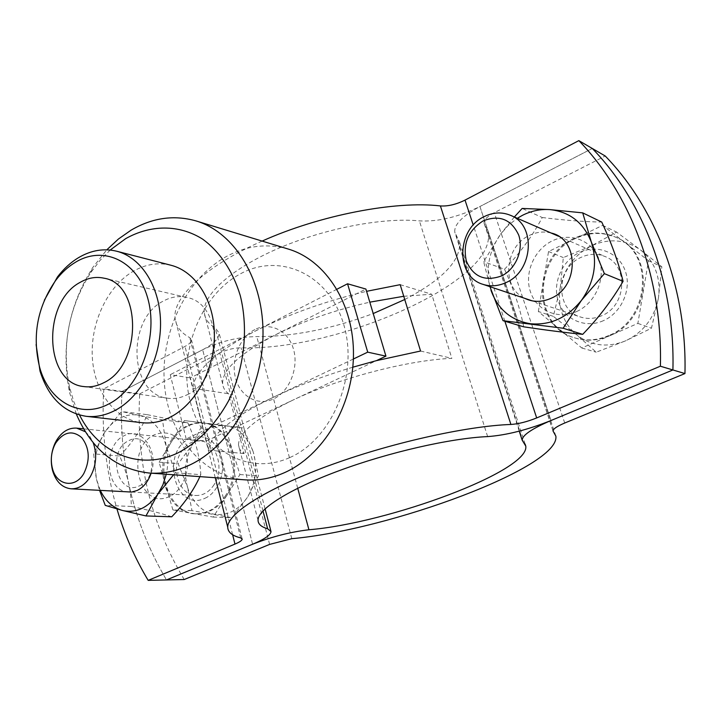 <?xml version="1.0" encoding="UTF-8"?>
<svg xmlns="http://www.w3.org/2000/svg" width="721" height="721" viewBox="0 0 721 721"><rect width="100%" height="100%" fill="white"/><g stroke="black" fill="none" stroke-linecap="round" stroke-linejoin="round"><path stroke-width="0.54" stroke-dasharray="3.6 2.7" d="M352.803 367.205C323.215 376.11 296.673 386.159 273.178 397.352L186.189 438.945L206.296 441.036L190.371 377.903L198.338 373.866C207.405 360.437 226.385 346.179 255.288 331.092C285.002 315.987 318.781 303.532 356.616 293.744L365.889 289.049M186.189 438.945L170.264 374.677L190.371 377.903M336.968 289.211L170.264 374.677M353.362 359.022L273.178 397.352C243.59 411.736 224.006 425.02 214.443 437.187L292.456 400.326C256.352 418.054 238.372 432.96 238.516 445.046C238.759 448.444 240.625 451.283 244.131 453.572L228.566 393.738C224.979 390.989 223.005 387.682 222.636 383.806C222.023 370.053 239.345 353.867 274.611 335.256L356.616 293.744L366.574 291.32M576.638 311.535C595.348 303.262 606.091 278.603 599.106 259.551C592.401 240.363 570.194 231.919 552.178 240.922C534.045 249.646 524.059 273.268 530.458 291.87C536.586 310.598 558.036 320.097 576.638 311.535M404.742 299.521C442.568 279.676 460.854 260.551 459.61 242.166L454.798 232.216C453.96 224.637 462.332 216.066 479.916 206.512L550.97 420.523L479.916 206.512L592.274 148.463L479.916 206.512C458.177 217.12 437.998 221.915 419.388 220.887C382.527 217.183 323.152 228.728 276.54 249.178C229.837 269.627 202.123 295.61 204.268 312.977C205.025 319.033 208.675 323.99 215.209 327.848L219.076 332.967C219.238 338.284 213.767 343.872 202.664 349.748L122.029 391.404L103.806 388.862C101.282 430.058 105.672 470.101 116.964 508.999M262.129 241.084C205.296 266.049 172.238 297.746 175.095 318.457C176.023 326.406 180.908 332.814 189.749 337.662L191.444 339.816C191.507 341.889 189.362 344.097 185.018 346.422L103.806 388.862M169.543 496.445C138.82 511.649 124.066 447.831 154.664 434.682C169.552 429.536 180.133 435.935 186.388 453.888C190.632 470.543 182.602 490.695 169.543 496.445M184.197 579.531C150.743 523.401 135.909 461.512 139.703 393.864L122.029 391.404C118.091 460.061 132.907 522.914 166.479 579.945C132.907 522.914 118.091 460.061 122.029 391.404L202.664 349.748C220.383 341.24 238.417 336.86 256.757 336.608C293.087 336.671 331.903 328.983 373.217 313.545M252.593 544.238L202.664 349.748L252.593 544.238M206.296 441.036L214.443 437.187C210.73 441.973 208.793 446.29 208.612 450.165L193.021 388.367C193.057 383.978 194.832 379.147 198.338 373.866L274.611 335.256C302.901 321.133 334.634 310.102 369.81 302.162M193.021 388.367L228.566 393.738M403.751 296.277L431.735 294.24L451.86 358.355C407.807 360.094 338.131 378.39 292.456 400.326L376.434 360.644M400.182 284.669L431.735 294.24M420.568 351.028L451.86 358.355M208.612 450.165L244.131 453.572M289.481 457.7C246.897 476.779 201.51 448.381 190.029 400.696C177.97 353.236 200.258 295.574 239.904 274.124C279.288 251.98 329.082 273.728 343.728 324.549C359.004 375.073 332.273 439.377 289.481 457.7M288.4 249.096C267.149 243.067 246.348 245.609 225.997 256.73C186 279.018 160.432 332.814 164.379 383.536C168.146 434.24 201.862 476.644 245.582 479.88M76.327 414.061L69.549 392.485C60.744 347.765 68.468 306.11 92.739 267.527L106.807 249.817M110.187 250.043L99.886 260.569L90.711 272.655C68.513 307.957 61.447 346.053 69.504 386.97L73.731 401.543L79.571 415.062M170.985 265.256C158.359 262.201 145.921 264.129 133.664 271.042C107.907 285.813 90.621 321.99 92.279 356.381C93.829 390.773 114.477 419.514 141.776 422.677M36.104 344.602C35.915 329.263 38.655 314.473 44.342 300.224M186.937 394.865C224.357 378.84 223.636 303.144 186.559 297.422C178.754 295.7 171.039 296.899 163.433 301.017C126.085 319.142 128.987 394.838 167.849 398.235C174.248 399.101 180.611 397.974 186.937 394.865M254.874 329.578C239.552 337.347 230.648 359.869 235.551 378.137C240.228 396.523 257.893 406.509 273.601 398.902C289.382 391.584 298.909 368.116 293.555 349.406C288.427 330.579 270.132 321.548 254.874 329.578M139.703 393.864L219.752 352.957C226.718 349.64 233.829 347.91 241.075 347.774C338.113 351.127 498.932 280.811 487.982 231.684L484.052 223.086C483.728 219.986 487.135 216.516 494.282 212.686L605.216 156.006M603.432 320.665C585.335 328.839 564.408 319.619 558.387 301.54C552.106 283.578 561.794 260.849 579.441 252.53C596.997 243.941 618.627 252.197 625.188 270.699C632.02 289.076 621.619 312.77 603.432 320.665M204.989 498.265C217.85 492.704 225.7 473.21 221.464 457.078C215.228 439.675 204.782 433.456 190.101 438.413C159.936 451.103 174.734 512.973 204.989 498.265M560.271 287.67C558.784 296.719 559.442 305.425 562.263 313.806C565.165 322.152 569.905 329.109 576.476 334.67C590.86 345.918 607.163 348 625.368 340.925L651.451 328.217L658.399 298.224C654.262 318.213 643.249 332.444 625.368 340.925L596.231 352.199L576.476 334.67L553.34 316.348L560.271 287.67C564.074 268.627 574.502 254.675 591.553 245.798L563.326 257.577L560.271 287.67M658.399 298.224C661.049 278.081 655.164 262.038 640.744 250.097C625.558 239.444 609.155 238.011 591.553 245.798L616.599 232.09L640.744 250.097L661.833 266.815L658.399 298.224M538.353 311.499L548.546 251.53L602.603 225.376L648.485 260.696L637.869 323.396L581.802 347.991L538.353 311.499L553.34 316.348M581.802 347.991L596.231 352.199M637.869 323.396L651.451 328.217M648.485 260.696L661.833 266.815M602.603 225.376L616.599 232.09M548.546 251.53L563.326 257.577M608.668 335.562C597.276 340.384 586.02 341.168 574.898 337.915C531.665 326.784 531.728 256.685 574.403 238.209C588.561 231.63 602.486 231.36 616.167 237.38C654.731 252.945 649.828 319.845 608.668 335.562M609.524 335.833C598.142 340.654 586.894 341.43 575.782 338.185C532.585 327.064 532.648 257.046 575.277 238.597C589.427 232.027 603.342 231.756 617.014 237.777C655.533 253.323 650.648 320.142 609.524 335.833M601.693 315.726C594.519 318.826 587.444 319.25 580.459 316.997C555.089 309.778 555.693 268.086 581.135 257.325C589.291 253.603 597.33 253.359 605.234 256.604C628.928 265.418 626.585 305.965 601.693 315.726M187.523 487.198C189.677 494.417 193.12 500.455 197.842 505.322C202.61 510.126 208.081 513.091 214.245 514.235C227.448 516.002 238.561 510.279 247.591 497.057L258.424 475.95L253.287 452.067C257.757 468.01 255.856 483.016 247.591 497.057L232.009 517.714L191.966 510.648L187.523 487.198C183.449 471.75 185.315 457.222 193.129 443.622L178.177 463.729L187.523 487.198M253.287 452.067C247.898 436.701 238.651 427.913 225.547 425.678C212.416 424.624 201.61 430.599 193.129 443.622L203.232 422.83L243.41 427.995L253.287 452.067M172.887 509.9L159.08 462.17L184.396 420.559L224.88 425.76L239.931 474.553L213.227 517.065L172.887 509.9L191.966 510.648M213.227 517.065L232.009 517.714M239.931 474.553L258.424 475.95M224.88 425.76L243.41 427.995M184.396 420.559L203.232 422.83M159.08 462.17L178.177 463.729M225.385 495.85C217.372 507.89 207.414 513.875 195.499 513.812C167.578 514.001 152.555 468.578 170.526 441.342C179.051 428.13 189.902 422.01 203.07 422.966C229.332 424.534 243.509 469.11 225.385 495.85M226.511 495.913C218.508 507.935 208.558 513.92 196.644 513.848C168.741 514.037 153.717 468.668 171.679 441.459C180.196 428.265 191.038 422.145 204.205 423.11C230.459 424.678 244.635 469.2 226.511 495.913M214.11 484.647C209.243 492.019 203.16 495.624 195.86 495.489C179.322 495.381 170.399 468.244 181.205 451.959C186.261 444.172 192.66 440.504 200.411 440.973C216.363 441.703 224.97 468.542 214.11 484.647M85.339 431.708L89.819 436.403L93.18 442.649M514.343 216.994L500.482 234.298L508.188 225.448L517.29 218.283M489.929 286.67C485.711 268.158 489.226 250.701 500.482 234.298L483.656 261.669L490.956 290.202M523.689 326.82C520.084 308.327 513.694 289.139 504.529 269.257L483.656 261.669M504.529 269.257C519.751 253.422 532.332 236.182 542.273 217.526L522.148 208.441M542.273 217.526C564.228 220.256 584.055 221.78 601.747 222.068M551.132 233.027C543.85 231.153 536.622 231.946 529.448 235.406C504.34 246.582 501.176 287.724 524.753 298.341M151.104 473.174C159.197 450.688 141.145 426.075 124.327 435.637C103.527 444.506 104.689 488.135 126.04 491.758M139.405 485.864C162.333 476.329 150.77 428.454 128.807 440.675C106.582 450.301 117.253 497.184 139.405 485.864M100.282 490.379L96.497 479.285C93.135 462.278 95.839 446.687 104.581 432.51C108.907 425.976 114.116 421.154 120.209 418.027C126.328 414.981 132.565 414.079 138.919 415.314L121.47 411.52L104.581 432.51L93.622 453.851L96.497 479.285L99.552 490.334M171.733 516.795C161.603 513.406 148.138 509.963 131.357 506.439C131.033 489.685 127.13 472.877 119.668 456.032L93.622 453.851M131.357 506.439L105.257 505.376M119.668 456.032C132.313 442.793 141.487 428.995 147.192 414.656L121.47 411.52M173.581 474.769L175.41 472.805L166.1 445.92L162.522 419.901L138.919 415.314C152.302 418.649 161.36 428.851 166.1 445.92C168.281 455.167 168.335 464.612 166.263 474.247M147.192 414.656L187.902 422.921L162.522 419.901M187.902 422.921C195.661 440.297 199.951 457.547 200.789 474.652L175.41 472.805M200.789 474.652L199.888 476.635M504.862 321.233L473.246 225.096M487.639 436.593L419.388 220.887M240.706 537.911L189.749 337.662M232.622 534.73L185.018 346.422M262.985 510.919L215.209 327.848M269.618 544.4L219.752 352.957M291.807 538.686L241.075 347.774M564.732 423.011L494.282 212.686M523.158 441.793L456.123 234.983M553.007 430.599L484.485 224.042M297.719 488.243L256.757 336.608M242.103 538.731L191.444 339.816M271.033 531.611L270.79 530.692M265.076 508.828L219.076 332.967M258.046 520.355L238.516 445.046M222.636 383.806L204.268 312.977M215.255 477.726L175.095 318.457M69.504 386.97L69.549 392.485M90.711 272.655L92.739 267.527M186.559 297.422L104.022 278.198M167.849 398.235L83.906 386.573M519.246 431.14L454.798 232.216M552.998 430.951L484.052 223.086M555.864 436.151L487.982 231.684M525.131 444.145L459.61 242.166M574.898 337.915L575.782 338.185M616.167 237.38L617.014 237.777M532.386 300.9L580.459 316.997M558.559 236.263L605.234 256.604M195.499 513.812L196.644 513.848M203.07 422.966L204.205 423.11M131.664 492.055L195.86 495.489M83.609 428.842L200.411 440.973"/><path stroke-width="1.08" d="M366.574 291.32L400.182 284.669L420.568 351.028L376.434 360.644L385.942 356.147L365.889 289.049L347.558 283.777L336.968 289.211M385.942 356.147L367.719 352.154L347.558 283.777M376.434 360.644L352.803 367.205M367.719 352.154L353.362 359.022M536.676 417.937C527.096 421.776 518.498 423.957 510.901 424.462C466.154 426.03 389.286 443.289 327.361 466.217C265.301 489.162 227.358 513.749 227.719 527.15C227.863 532.188 232.198 535.775 240.706 537.911L242.202 539.11C242.058 540.435 239.651 542.093 234.983 544.076L148.184 580.369L166.479 579.945L252.593 544.238L166.479 579.945L184.197 579.531L269.618 544.4L291.807 538.686C389.719 530.025 560.217 467.145 555.864 436.151L552.998 430.951C553.079 428.959 556.982 426.309 564.732 423.011L684.95 373.568L672.909 369.963L550.97 420.523C527.538 429.869 506.421 435.223 487.639 436.593C450.625 438.197 388.61 452.319 338.699 470.849C288.688 489.388 257.649 509.377 258.046 520.355C258.19 524.185 261.381 526.988 267.635 528.745L271.033 531.611C270.636 535.018 264.49 539.227 252.593 544.238C271.493 536.794 290.275 531.963 308.93 529.764C389.025 523.095 529.935 470.912 525.771 446.11L522.157 440.134C522.274 435.268 531.882 428.725 550.97 420.523L672.909 369.963L660.382 366.214L536.676 417.937L504.862 321.233M660.382 366.214C662.788 277.927 630.695 194.084 578.837 140.631L465.018 200.105C456.15 204.476 447.939 206.413 440.405 205.936C395.676 200.546 319.836 215.146 262.129 241.084M578.837 140.631L592.274 148.463C643.511 201.123 675.198 283.425 672.909 369.963C675.198 283.425 643.511 201.123 592.274 148.463L605.216 156.006C655.831 207.891 687.122 288.706 684.95 373.568M116.964 508.999C124.445 534.369 134.854 558.162 148.184 580.369M369.81 302.162L403.751 296.277M149.193 473.039L245.582 479.88C258.406 480.772 271.186 478.447 283.912 472.913C322.81 456.042 352.839 406.455 353.452 355.435C354.236 304.379 325.946 260.263 288.4 249.096L195.977 220.905C234.965 232.459 264.246 280.28 262.976 336.211C261.885 392.107 229.9 446.687 189.163 465.279C175.843 471.381 162.513 473.967 149.193 473.039C115.82 469.074 91.531 449.417 76.327 414.061M106.807 249.817L118.469 238.984L131.096 230.161C152.284 217.76 173.905 214.678 195.977 220.905M79.571 415.062C98.678 453.572 140.036 471.255 178.222 452.752C198.509 442.081 215.273 424.822 228.494 400.975C244.284 368.602 248.655 329.245 240.282 295.628C232.91 271.114 219.626 251.44 202.493 239.039C178.898 224.294 150.626 224.637 125.715 238.624L110.187 250.043M86.06 416.296L141.776 422.677C151.059 423.705 160.332 421.983 169.579 417.504C195.003 405.148 214.29 370.495 214.389 335.743C214.597 300.963 195.842 271.52 170.985 265.256L116.685 251.223C141.956 257.577 160.945 288.301 160.54 324.801C160.242 361.266 140.361 397.731 114.387 410.772C104.942 415.503 95.496 417.342 86.06 416.296C63.736 412.538 48.388 397.469 40.015 371.099L36.104 344.602M44.342 300.224L57.5 276.9C63.736 268.753 70.802 262.309 78.697 257.568C91.188 250.241 103.851 248.123 116.685 251.223M75.579 262.192C68.261 266.572 61.709 272.538 55.923 280.09C37.321 306.795 31.904 335.95 39.7 367.548C49.001 401.426 80.103 419.252 108.501 404.102C138.892 389.043 158.305 339.384 148.364 300.612C138.874 261.597 104.103 244.725 75.579 262.192M103.563 382.815C142.226 365.34 142.109 283.894 104.022 278.198C96.01 276.44 88.088 277.81 80.247 282.308C41.809 302.126 44.053 383.139 83.906 386.573C90.467 387.456 97.02 386.204 103.563 382.815M373.217 313.545L404.742 299.521M506.097 282.533C498.238 286.165 490.523 286.769 482.935 284.326C455.393 276.522 456.438 229.341 484.197 216.624C493.119 212.235 501.879 211.803 510.486 215.318C536.298 224.826 533.396 271.033 506.097 282.533M501.437 275.972C484.99 281.803 473.291 276.846 466.361 261.092C462.612 243.896 468.217 230.486 483.169 220.869C499.428 214.552 511.27 219.292 518.705 235.1C523.87 249.926 515.65 269.266 501.437 275.972M93.18 442.649C97.236 454.311 96.29 465.649 90.332 476.671C85.141 484.9 78.751 488.955 71.145 488.82C62.141 487.784 55.95 481.7 52.57 470.579C50.254 461.17 51.092 452.013 55.075 443.127L56.472 440.468C61.835 431.78 68.549 427.661 76.615 428.121L85.339 431.708M83.897 473.355C75.281 488.919 56.427 485.566 52.408 468.317C50.461 460.431 51.164 452.77 54.499 445.326L55.67 443.1C63.664 431.762 72.343 429.914 81.707 437.575C89.584 447.993 90.314 459.926 83.897 473.355M517.29 218.283L522.572 215.264C531.359 210.874 540.444 208.991 549.817 209.595L522.148 208.441L514.343 216.994M489.929 286.67L503.042 320.692L563.119 328.244L581.45 300.36L604.36 273.647L591.337 242.085L582.712 212.866L549.817 209.595C569.635 211.722 583.469 222.555 591.337 242.085C597.745 262.462 594.446 281.893 581.45 300.36C567.31 317.745 550.303 325.531 530.413 323.729C511 320.448 497.841 309.282 490.956 290.202M582.712 212.866L601.747 222.068C611.354 242.707 618.465 262.462 623.07 281.325C612.111 300.134 598.655 317.808 582.703 334.346C565.336 332.624 545.662 330.11 523.689 326.82L503.042 320.692M623.07 281.325L604.36 273.647M582.703 334.346L563.119 328.244M524.753 298.341C533.089 302.342 541.813 302.342 550.943 298.341C579.333 286.841 579.296 238.93 551.132 233.027M126.04 491.758L131.61 492.064L137.161 490.478C143.587 487.297 148.238 481.529 151.104 473.174M99.552 490.334L105.257 505.376L122.489 510.486L145.966 515.939L157.746 494.345L173.581 474.769M166.263 474.247L162.874 484.909L157.746 494.345C147.715 508.008 135.954 513.388 122.489 510.486C112.882 507.746 105.482 501.041 100.282 490.379M199.888 476.635C193.652 490.334 184.27 503.718 171.733 516.795L145.966 515.939M473.246 225.096L465.018 200.105M510.901 424.462L440.405 205.936M234.983 544.076L232.622 534.73M267.635 528.745L262.985 510.919M553.313 431.537L553.007 430.599M308.93 529.764L297.719 488.243M270.79 530.692L265.076 508.828M227.719 527.15L215.255 477.726M39.7 367.548L40.015 371.099M55.923 280.09L57.5 276.9M522.157 440.134L519.246 431.14M525.771 446.11L525.131 444.145M482.935 284.326L532.386 300.9M510.486 215.318L558.559 236.263M71.145 488.82L131.664 492.055M52.408 468.317L52.57 470.579M54.499 445.326L55.075 443.127M76.615 428.121L83.609 428.842"/></g></svg>
